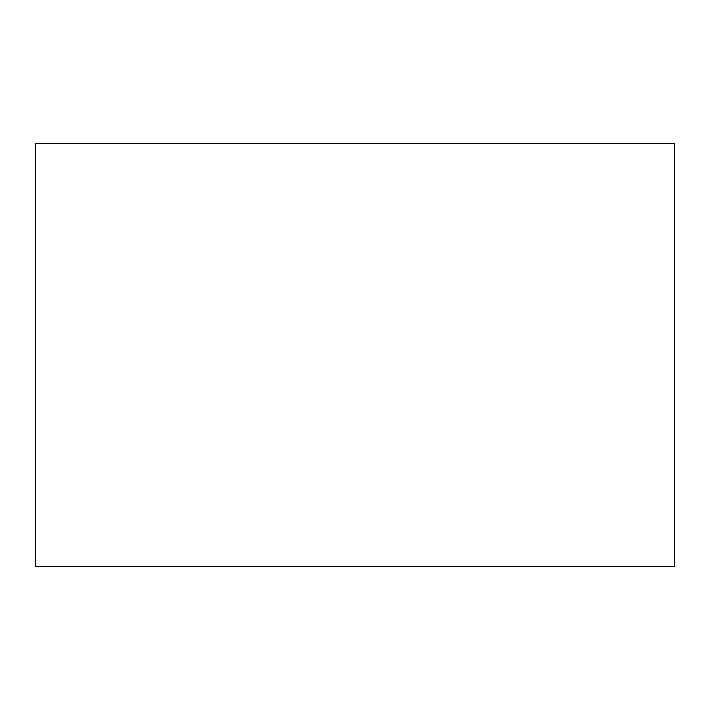 <?xml version="1.0" encoding="UTF-8"?>
<svg xmlns="http://www.w3.org/2000/svg" width="710" height="710" viewBox="0 0 710 710"><rect width="100%" height="100%" fill="white"/><g stroke="black" fill="none" stroke-linecap="round" stroke-linejoin="round"><path stroke-width="1.06" d="M674.5 355L674.5 566.536L35.5 566.536L35.5 143.464L674.5 143.464L674.5 355"/></g></svg>
